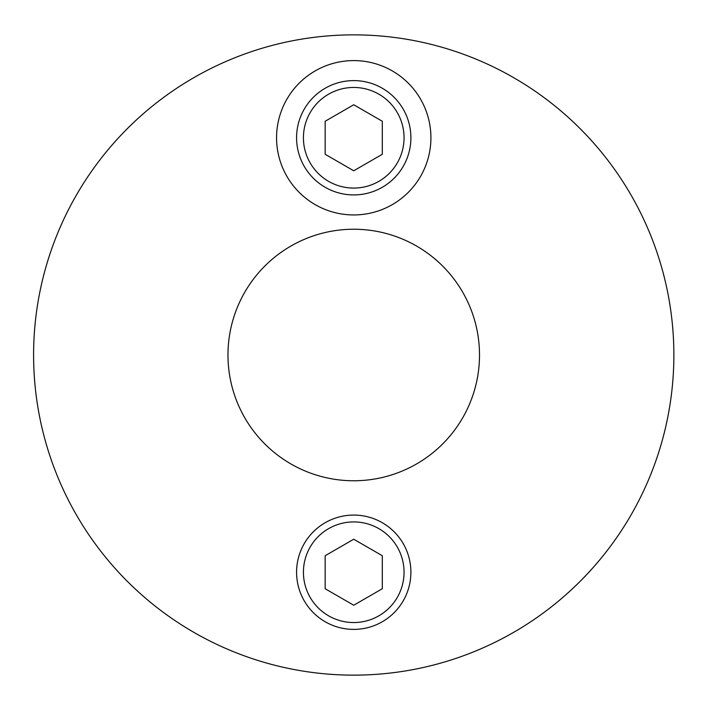 <?xml version="1.0" encoding="UTF-8"?>
<svg xmlns="http://www.w3.org/2000/svg" width="710" height="710" viewBox="0 0 710 710"><rect width="100%" height="100%" fill="white"/><g stroke="black" fill="none" stroke-linecap="round" stroke-linejoin="round"><path stroke-width="1.06" d="M479.507 355A125.768 125.768 0 0 1 290.851 463.914A125.768 125.768 0 0 1 290.851 246.086A125.768 125.768 0 0 1 479.507 355M673.87 355A320.13 320.13 0 0 1 193.67 632.246A320.13 320.13 0 0 1 193.67 77.754A320.13 320.13 0 0 1 673.87 355M346.586 60.927A77.754 77.461 -90 0 1 361.718 61.007M360.884 214.606A77.754 77.461 90 0 1 345.761 214.526M353.74 60.59A77.177 77.177 0 0 1 420.577 176.355A77.177 77.177 0 0 1 286.902 176.355A77.177 77.177 0 0 1 353.74 60.59M296.576 137.767A57.164 57.164 0 0 0 382.317 187.271A57.164 57.164 0 0 0 382.317 88.262A57.164 57.164 0 0 0 296.576 137.767M325.153 154.274L325.153 121.268L353.74 104.76L382.317 121.268L382.317 154.274L353.74 170.773L325.153 154.274M296.576 572.233A57.164 57.164 0 0 0 382.317 621.738A57.164 57.164 0 0 0 382.317 522.729A57.164 57.164 0 0 0 296.576 572.233M325.153 588.732L325.153 555.726L353.74 539.227L382.317 555.726L382.317 588.732L353.74 605.24L325.153 588.732M303.427 137.767A50.303 50.303 0 0 1 378.892 94.199A50.303 50.303 0 0 1 378.892 181.334A50.303 50.303 0 0 1 303.427 137.767M303.427 572.233A50.303 50.303 0 0 1 378.892 528.666A50.303 50.303 0 0 1 378.892 615.801A50.303 50.303 0 0 1 303.427 572.233"/></g></svg>
